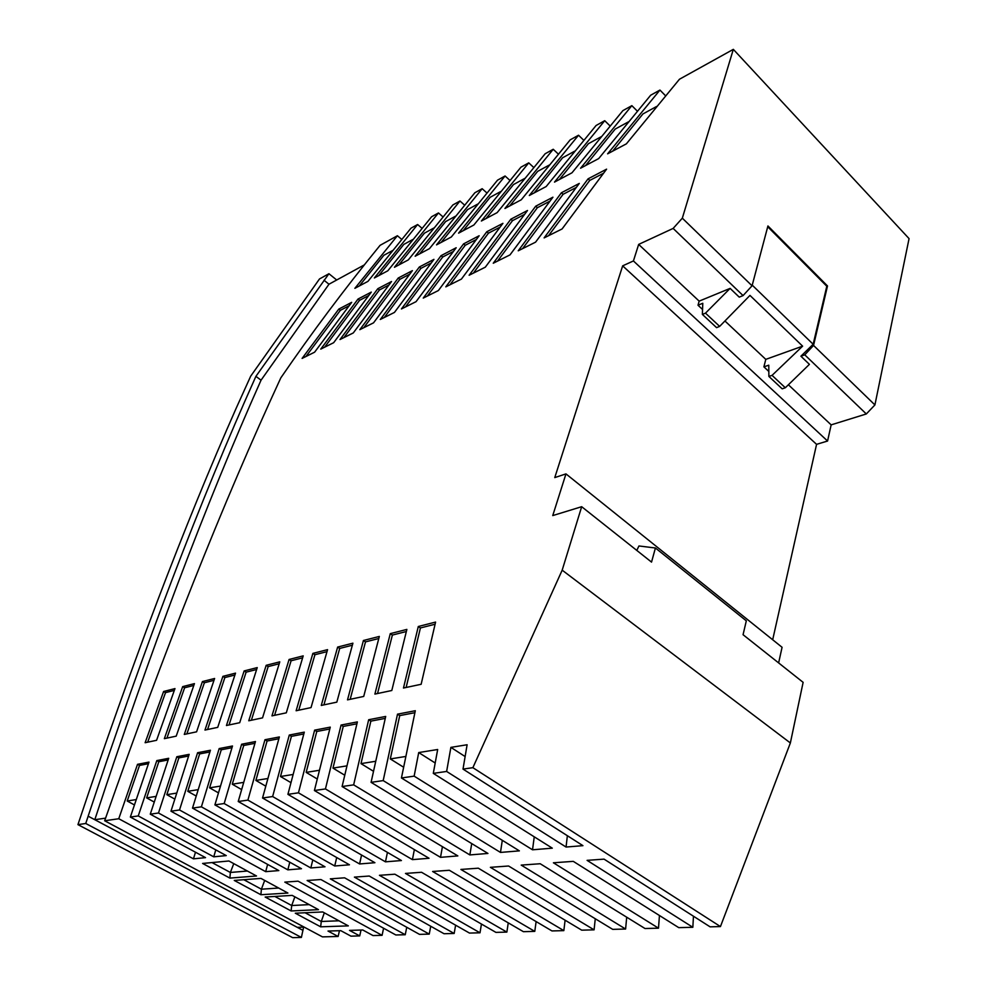 <?xml version="1.0" encoding="UTF-8"?>
<svg xmlns="http://www.w3.org/2000/svg" width="987" height="987" viewBox="0 0 987 987"><rect width="100%" height="100%" fill="white"/><g stroke="black" fill="none" stroke-linecap="round" stroke-linejoin="round"><path stroke-width="1.48" d="M234.264 880.441L260.876 894.728L287.896 893.038L260.963 878.405L234.264 880.441M291.128 910.964L318.48 909.656L292.214 895.394L265.158 897.035L291.128 910.964L291.708 905.535L274.842 896.443M228.898 860.985L202.606 863.452L229.885 878.097L256.521 875.987L228.898 860.985M320.652 926.818L348.337 925.88L322.712 911.951L295.298 913.209L320.652 926.818L321.281 921.476L305.106 912.765M195.475 852.213L193.464 858.838L118.761 818.741L104.659 820.765L322.453 936.873L338.122 936.478L328.017 931.049L340.823 930.667L350.965 936.145L359.724 935.91L349.534 930.396L362.784 929.988L373.012 935.565L382.08 935.331L284.811 882.119L298.074 881.169L395.836 934.973L405.238 934.738L307.142 880.515L320.898 879.528L419.5 934.368L429.246 934.109L330.324 878.849L344.599 877.813L444.027 933.727L454.156 933.468L354.395 877.11L369.237 876.037L469.479 933.073L480.003 932.801L379.44 875.309L394.874 874.198L495.918 932.382L506.862 932.098L405.484 873.433L421.548 872.274L523.394 931.679L534.781 931.383L432.614 871.484L449.344 870.275L551.967 930.938L563.836 930.63L460.892 869.448L478.325 868.19L581.713 930.161L594.088 929.84L490.391 867.326L508.589 866.006L612.705 929.359L625.61 929.026L521.198 865.106L540.197 863.736L645.017 928.52L658.502 928.175L553.399 862.786L573.274 861.355L678.76 927.644L692.837 927.286L587.092 860.356L604.056 859.134L710.097 926.842L720.448 926.571L790.365 742.964L562.183 570.165L472.872 767.676L720.448 926.571M567.365 835.718L566.057 847.043L582.947 845.662L463.014 769.095L472.872 767.676M566.057 847.043L446.63 771.452L433.293 773.376L552.301 848.166L532.524 849.795L414.145 776.14L401.438 777.978L519.372 850.868L500.483 852.423L383.19 780.606L371.075 782.346L487.936 853.447L469.849 854.927L353.654 784.862L342.094 786.528L457.845 855.914L440.51 857.333L325.439 788.934L314.409 790.525L429.037 858.271L412.418 859.628L298.456 792.82L287.908 794.35L401.413 860.541L385.461 861.836L272.634 796.546L262.542 798.002L374.912 862.712L359.589 863.958L247.897 800.112L238.225 801.506L349.46 864.797L334.729 865.994L224.172 803.541L214.895 804.874L325.007 866.796L310.831 867.955L201.397 806.823L192.502 808.106L301.479 868.72L287.834 869.843L179.523 809.969L170.973 811.203L278.84 870.583L265.688 871.657L158.488 813.004L150.271 814.189L226.257 855.593L213.747 856.827L138.254 815.928L130.346 817.063L205.53 857.641L193.464 858.838M636.775 550.401L638.959 545.971L655.417 547.995L746.32 620.835L743.063 634.703L803.122 682.338L790.365 742.964M655.417 547.995L651.531 562.109L581.676 506.701L562.183 570.165M581.676 506.701L552.745 515.584L565.958 473.883L782.074 647.287L778.632 662.906M622.661 265.848L816.57 444.347L827.575 441.029L633.42 260.95L622.661 265.848L554.768 477.597L565.958 473.883M816.57 444.347L772.685 639.749M827.575 441.029L831.153 424.866L788.391 384.782M768.836 371.457L763.901 366.843L768.787 365.19L768.873 376.417L772.056 375.368L785.319 387.755L782.173 388.829L768.873 376.417M702.559 309.486L698.006 305.23L702.781 303.268L702.374 314.409L705.495 313.15L719.646 326.389L749.972 295.409L802.616 346.153L765.789 359.367L763.901 366.843M765.789 359.367L724.939 320.985M698.006 305.23L699.166 301.134L730.121 288.389L739.251 297.136L743.075 295.594L752.057 285.798L767.935 225.949L827.501 285.959L813.547 345.425L874.914 404.929L866.315 413.96L831.153 424.866M633.42 260.95L638.663 244.406L699.166 301.134M813.547 345.425L804.763 354.839L866.315 413.96M804.763 354.839L800.913 356.208L809.414 364.351L785.319 387.755M874.914 404.929L909.064 238.62L733.329 49.35L679.463 79.231L626.375 143.843L607.61 153.836L659.945 90.064L650.68 95.208L598.69 158.574L580.578 168.209L631.853 105.646L622.896 110.618L571.979 172.799L554.497 182.101L604.723 120.698L596.086 125.497L546.181 186.531L529.291 195.512L578.53 135.231L570.19 139.858L521.259 199.781L504.937 208.479L553.226 149.271L545.157 153.75L497.164 212.612L481.372 221.014L528.748 162.855L520.939 167.185L473.859 225.011L458.585 233.142L505.073 175.994L497.522 180.177L451.306 237.003L436.525 244.875L482.162 188.702L474.846 192.761L429.481 248.625L415.145 256.25L459.967 201.015L452.885 204.951L408.322 259.889L394.442 267.28L438.462 212.945L431.59 216.758L387.817 270.796L374.357 277.964L417.612 224.518L410.962 228.207L367.941 281.369L354.876 288.327L397.403 235.733L380.069 245.344C344.932 288.438 311.855 332.619 280.801 377.885C222.865 503.234 164.15 650.865 104.659 820.765M752.057 285.798L682.325 218.176L733.329 49.35M401.709 239.372L397.403 235.733M422.017 228.293L417.612 224.518M442.966 216.869L438.462 212.945M464.581 205.099L459.967 201.015M486.887 192.946L482.162 188.702M509.909 180.399L505.073 175.994M533.696 167.445L528.748 162.855M558.297 154.058L553.226 149.271M583.724 140.228L578.53 135.231M610.04 125.917L604.723 120.698M637.294 111.099L631.853 105.646M665.534 95.751L659.945 90.064M304.107 927.101L297.26 927.336L302.923 930.346L303.626 927.114M302.923 930.346L301.393 937.428L85.758 823.491L77.936 824.626C131.32 664.868 184.125 525.948 236.337 407.878L250.698 376.158L319.492 278.963L328.93 273.72L255.904 376.355L261.049 380.18C205.876 503.765 150.468 650.273 94.801 819.716L105.572 818.137M336.703 280L328.93 273.72M364.314 264.911L328.979 284.219L261.049 380.18M297.26 927.336L88.151 816.175L85.758 823.491M301.393 937.428L292.658 937.65L77.936 824.626M255.904 376.355C200.373 500.002 144.46 646.608 88.151 816.175M312.793 859.924L310.831 867.955M752.23 285.144L813.165 344.266L826.798 286.23L827.501 285.959M767.726 226.751L826.798 286.23M145.126 742.717L156.575 740.299L174.97 688.593L163.608 691.492L145.126 742.717M336.703 857.53L334.729 865.994M215.783 849.893L213.747 856.827M387.435 852.386L385.461 861.836M414.367 849.597L412.418 859.628M361.563 855.026L359.589 863.958M336.826 702.139L352.914 643.179L337.64 647.077L321.281 705.434L336.826 702.139M352.347 645.227L339.701 648.434L337.64 647.077M339.701 648.434L323.933 704.866M535.571 242.16L579.295 183.422L561.43 192.749L518.237 250.797L535.571 242.16M576.161 187.493L563.096 194.303L561.43 192.749M563.096 194.303L522.579 248.625M435.07 624.228L420.425 627.954L418.303 626.498L403.473 688.025L421.141 684.287L435.588 622.081L418.303 626.498M420.425 627.954L406.138 687.47M248.761 720.781L262.542 717.87L279.777 661.845L266.182 665.312L248.761 720.781M279.161 663.795L268.18 666.57L266.182 665.312M268.18 666.57L251.377 720.226M368.62 295.594L359.589 300.307L358.022 299.036L320.763 349.114L333.655 342.699L371.297 292.103L358.022 299.036M359.589 300.307L324.649 347.177M286.304 712.836L303.206 655.861L289.08 659.476L271.968 715.871L286.304 712.836M302.602 657.848L291.103 660.759L289.08 659.476M291.103 660.759L274.596 715.316M174.317 690.394L165.52 692.627L163.608 691.492M165.52 692.627L147.68 742.187M562.084 228.959L606.598 169.159L588.092 178.82L544.108 237.904L562.084 228.959M603.415 173.305L589.77 180.411L588.092 178.82M589.77 180.411L548.513 235.72M374.887 694.083L391.802 690.505L406.866 629.41L390.284 633.642L374.887 694.083M406.323 631.532L392.382 635.06L390.284 633.642M392.382 635.06L377.54 693.516M502.926 223.333L486.813 231.735L445.803 286.859L461.435 279.074L502.926 223.333M499.965 227.195L488.454 233.179L486.813 231.735M488.454 233.179L449.986 284.774M314.619 352.174L351.693 302.343L338.8 309.079L302.108 358.404L314.619 352.174M349.053 305.797L340.367 310.325L338.8 309.079M340.367 310.325L305.958 356.492M373.542 322.835L412.393 270.635L398.255 278.013L359.823 329.67L373.542 322.835M409.63 274.238L399.846 279.333L398.255 278.013M399.846 279.333L363.808 327.684M485.296 267.193L527.502 210.49L510.847 219.188L469.121 275.25L485.296 267.193M524.492 214.413L512.487 220.669L510.847 219.188M512.487 220.669L473.353 273.14M296.125 710.751L311.041 707.593L327.561 649.643L312.879 653.394L296.125 710.751M326.968 651.654L314.927 654.714L312.879 653.394M314.927 654.714L298.765 710.196M217.732 727.357L235.523 673.134L222.902 676.354L204.963 730.059L217.732 727.357M234.894 675.022L224.863 677.563L222.902 676.354M224.863 677.563L207.566 729.504M213.969 680.327L204.371 682.77L202.421 681.585L184.285 734.439L196.586 731.823L214.611 678.476L202.421 681.585M204.371 682.77L186.864 733.884M257.237 667.594L244.134 670.938L226.442 725.507L239.705 722.706L257.237 667.594M256.608 669.507L246.121 672.172L244.134 670.938M246.121 672.172L229.046 724.952M193.785 685.447L184.606 687.779L182.681 686.619L164.348 738.658L176.217 736.142L194.439 683.621L182.681 686.619M184.606 687.779L166.914 738.116M391.531 281.529L377.824 288.685L339.997 339.54L353.297 332.927L391.531 281.529M388.804 285.083L379.415 289.981L377.824 288.685M379.415 289.981L343.932 337.579M347.51 699.869L363.722 696.44L379.329 636.442L363.426 640.501L347.51 699.869M378.774 638.515L365.498 641.883L363.426 640.501M365.498 641.883L350.175 699.314M456.179 247.749L441.103 255.633L401.425 308.956L416.045 301.677L456.179 247.749M453.317 251.488L442.719 257.002L441.103 255.633M442.719 257.002L405.497 306.92M509.995 254.893L552.942 197.19L535.707 206.197L493.253 263.233L509.995 254.893M549.87 201.188L537.36 207.714L535.707 206.197M537.36 207.714L497.534 261.099M479.164 235.745L463.582 243.875L423.25 298.086L438.364 290.56L479.164 235.745M476.252 239.545L465.21 245.294L463.582 243.875M465.21 245.294L427.371 296.038M394.455 312.423L433.935 259.371L419.339 266.996L380.291 319.48L394.455 312.423M431.122 263.048L420.943 268.353L419.339 266.996M420.943 268.353L384.325 317.469M136.206 799.569L127.212 801L134.405 804.923M502.297 840.307L500.483 852.423M471.724 843.589L469.849 854.927M534.251 836.828L532.524 849.795M289.783 862.219L287.834 869.843M442.435 846.673L440.51 857.333M267.625 864.402L265.688 871.657M378.774 275.607L403.819 244.406L412.862 239.471M346.856 765.875L332.977 768.096L344.697 775.19M356.912 723.804L343.254 726.42L332.977 768.096M154.219 802.061L146.644 797.891L156.069 796.386M168.148 759.941L158.808 761.73L146.644 797.891M813.165 344.266L800.913 356.208M148.42 763.716L139.5 765.431L127.212 801M682.325 218.176L673.146 228.416L743.075 295.594M673.146 228.416L638.663 244.406M802.616 346.153L772.056 375.368M705.495 313.15L730.121 288.389M719.646 326.389L716.574 327.647L702.374 314.409M338.985 920.797L321.281 921.476L324.316 912.827M264.689 880.429L261.407 889.201L278.692 888.041M243.814 879.713L261.407 889.201L260.876 894.728M309.215 904.623L291.708 905.535L294.854 896.825M247.404 871.04L230.366 872.459L229.885 878.097M212.008 862.564L230.366 872.459L233.771 863.625M693.466 916.22L692.837 927.286M659.439 915.517L658.502 928.175M626.696 917.194L625.61 929.026M595.272 918.749L594.088 929.84M565.107 920.205L563.836 930.63M536.126 921.574L534.781 931.383M508.256 922.845L506.862 932.098M481.446 924.054L480.003 932.801M455.624 925.177L454.156 933.468M430.739 926.25L429.246 934.109M406.743 927.274L405.238 934.738M383.585 928.236L382.08 935.331M361.02 930.05L359.724 935.91M339.466 930.704L338.122 936.478M130.346 817.063L148.988 762.1L137.514 764.32L118.761 818.741M150.271 814.189L168.703 758.3L156.81 760.595L138.254 815.928M170.973 811.203L189.159 754.352L176.821 756.733L158.488 813.004M192.502 808.106L210.416 750.256L197.597 752.723L179.523 809.969M214.895 804.874L232.5 745.999L219.188 748.565L201.397 806.823M238.225 801.506L255.46 741.558L241.63 744.235L224.172 803.541M262.542 798.002L279.37 736.956L264.972 739.732L247.897 800.112M287.908 794.35L304.292 732.144L289.29 735.044L272.634 796.546M314.409 790.525L330.263 727.135L314.631 730.146L298.456 792.82M342.094 786.528L357.368 721.904L341.07 725.05L325.439 788.934M371.075 782.346L385.695 716.439L368.669 719.733L353.654 784.862M401.438 777.978L415.305 710.726L397.514 714.156L383.19 780.606M433.293 773.376L437.673 749.503L418.71 752.563L414.145 776.14M463.014 769.095L467.11 744.753L450.886 747.381L446.63 771.452M465.111 756.548L450.886 747.381M435.181 762.988L418.71 752.563M414.885 712.7L399.735 715.6L397.514 714.156M399.735 715.6L390.309 758.929L403.572 767.195M385.251 718.376L370.865 721.127L368.669 719.733M370.865 721.127L360.995 763.617L373.456 771.266M343.254 726.42L341.07 725.05M329.781 728.998L316.79 731.478L314.631 730.146M316.79 731.478L306.167 772.389L317.222 778.977M303.786 733.97L291.424 736.339L289.29 735.044M291.424 736.339L280.493 776.498L290.918 782.629M278.865 738.745L267.095 741.003L264.972 739.732M267.095 741.003L255.88 780.433L265.737 786.158M254.942 743.322L243.727 745.469L241.63 744.235M243.727 745.469L232.266 784.209L241.593 789.563M231.97 747.727L221.261 749.775L219.188 748.565M209.873 751.958L199.645 753.908L197.597 752.723M199.645 753.908L187.789 791.315L196.179 796.028M188.616 756.03L178.857 757.893L176.821 756.733M178.857 757.893L166.828 794.671L174.785 799.088M158.808 761.73L156.81 760.595M139.5 765.431L137.514 764.32M392.567 250.55L383.869 255.288L359.243 286.008M433.811 228.046L424.398 233.179L398.921 264.886M455.414 216.252L445.618 221.594L419.685 253.832M477.72 204.075L467.53 209.651L441.127 242.432M500.767 191.515L490.144 197.301L463.248 230.65M524.566 178.524L513.499 184.557L486.11 218.497M549.191 165.088L537.644 171.38L509.724 205.925M574.656 151.196L562.615 157.76L534.152 192.921M601.021 136.811L588.449 143.67L559.432 179.474M628.324 121.907L615.209 129.063L585.599 165.545M656.639 106.46L642.919 113.949L612.705 151.122M221.261 749.775L209.589 787.836L218.423 792.845M405.743 756.461L390.309 758.929M375.628 761.285L360.995 763.617M176.685 793.092L166.828 794.671M198.128 789.662L187.789 791.315M220.422 786.096L209.589 787.836M243.629 782.383L232.266 784.209M267.81 778.521L255.88 780.433M293.04 774.487L280.493 776.498M319.356 770.279L306.167 772.389M328.979 284.219L323.995 280.222"/></g></svg>

